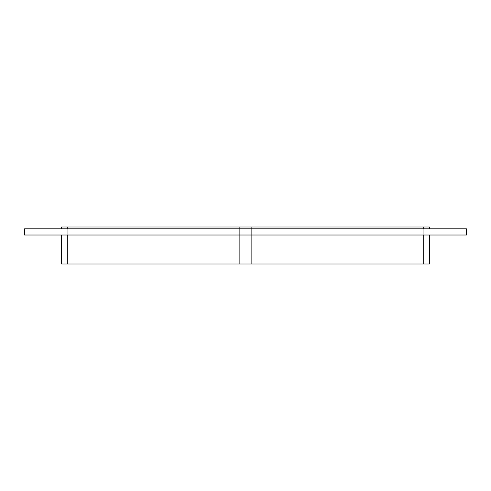 <?xml version="1.0" encoding="UTF-8"?>
<svg xmlns="http://www.w3.org/2000/svg" width="491" height="491" viewBox="0 0 491 491"><rect width="100%" height="100%" fill="white"/><g stroke="black" fill="none" stroke-linecap="round" stroke-linejoin="round"><path stroke-width="0.37" stroke-dasharray="2.46 1.84" d="M423.248 228.837L423.248 226.983L67.752 226.983L67.752 264.017L67.752 226.983L67.752 264.017L239.326 264.017L67.752 264.017L67.752 226.983L239.326 226.983L239.326 264.017L67.752 264.017L67.752 226.983L239.326 226.983L239.326 264.017L67.752 264.017L239.326 264.017L239.326 226.983L67.752 226.983L67.752 264.017L67.752 226.983L239.326 226.983L239.326 264.017L67.752 264.017L239.326 264.017L239.326 226.983L67.752 226.983L67.752 264.017L67.752 226.983L239.326 226.983L239.326 264.017L67.752 264.017L239.326 264.017L239.326 226.983L67.752 226.983L67.752 264.017L423.248 264.017L423.248 226.983L251.674 226.983L423.248 226.983L251.674 226.983L251.674 264.017L423.248 264.017L423.248 226.983L423.248 264.017L251.674 264.017L251.674 226.983L423.248 226.983L251.674 226.983L251.674 264.017L423.248 264.017L423.248 226.983L423.248 264.017L251.674 264.017L251.674 226.983L423.248 226.983L251.674 226.983L251.674 264.017L423.248 264.017L423.248 226.983L423.248 264.017L251.674 264.017L251.674 226.983L429.416 226.983L429.416 228.837L61.584 228.837L429.416 228.837M61.584 228.837L61.584 226.983L239.326 226.983L67.752 226.983L67.752 228.837M67.752 235.011L429.416 235.011L61.584 235.011L67.752 235.011L67.752 264.017L239.326 264.017L239.326 226.983L67.752 226.983M67.752 264.017L61.584 264.017L61.584 235.011M429.416 235.011L429.416 264.017L251.674 264.017L423.248 264.017L251.674 264.017L423.248 264.017L423.248 235.011M251.674 226.983L251.674 264.017L251.674 226.983M423.248 226.983L423.248 264.017M239.326 226.983L239.326 264.017L239.326 226.983M24.55 235.011L466.45 235.011L466.45 228.837L24.55 228.837L24.55 235.011"/><path stroke-width="0.74" d="M67.752 228.837L67.752 226.983L61.584 226.983L61.584 228.837M67.752 226.983L423.248 226.983L423.248 228.837M429.416 228.837L429.416 226.983L423.248 226.983M61.584 235.011L61.584 264.017L67.752 264.017L67.752 235.011M423.248 235.011L423.248 264.017L429.416 264.017L429.416 235.011M423.248 264.017L67.752 264.017M466.45 235.011L24.55 235.011L24.55 228.837L466.45 228.837L466.45 235.011"/></g></svg>
